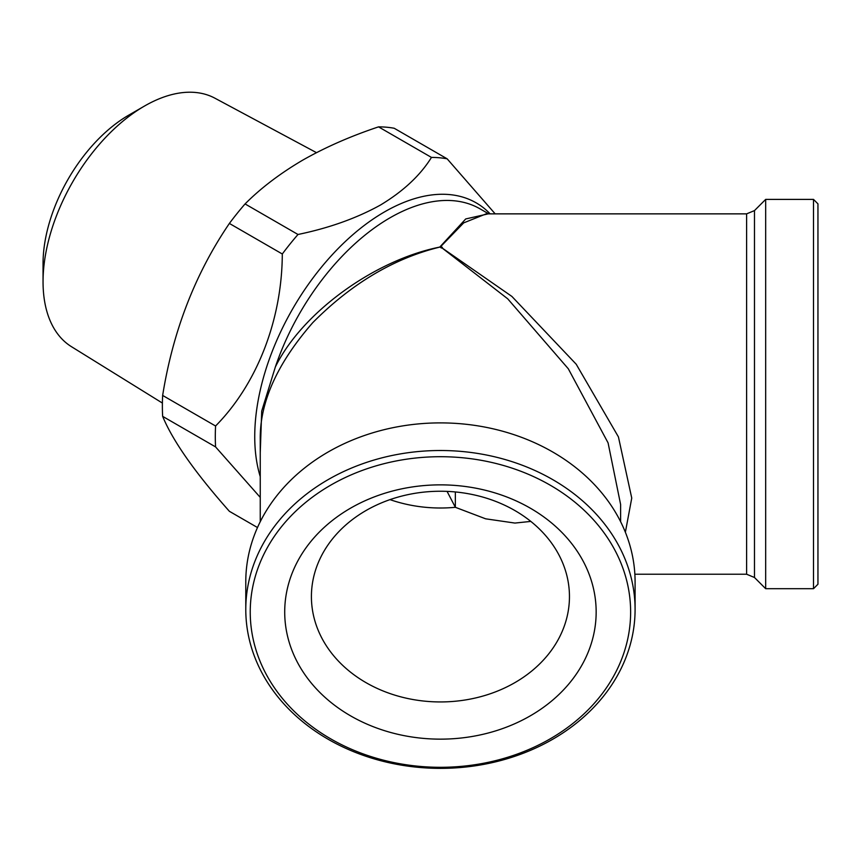 <?xml version="1.0" encoding="UTF-8"?>
<svg xmlns="http://www.w3.org/2000/svg" width="861" height="861" viewBox="0 0 861 861"><rect width="100%" height="100%" fill="white"/><g stroke="black" fill="none" stroke-linecap="round" stroke-linejoin="round"><path stroke-width="1.29" d="M162.385 403.056L71.474 346.692A143.486 82.839 -60 0 1 43.05 281.773A143.486 82.839 -60 0 1 144.508 106.043L144.508 106.043A143.486 82.839 -60 0 1 214.938 98.208L316.482 152.655M43.05 281.773L43.05 263.617A121.24 69.999 -60 0 1 128.784 115.126L144.508 106.043L128.784 115.126M284.711 612.01A155.723 127.148 180 0 0 440.434 739.147A155.723 127.148 180 0 0 596.156 612.01A155.723 127.148 180 0 0 440.434 484.861A155.723 127.148 180 0 0 284.711 612.01M311.413 596.598A129.021 105.343 180 0 0 440.434 701.941A129.021 105.343 180 0 0 569.455 596.598A129.021 105.343 180 0 0 440.434 491.244A129.021 105.343 180 0 0 311.413 596.598M620.62 521.712L620.62 504.503L608.081 442.877L568.314 368.788L507.721 298.821L441.768 247.742L511.875 296.421L576.213 364.235L618.424 436.904L631.748 498.078L625.377 532.259M813.505 199.397L817.95 203.853L817.95 584.242L813.505 588.698L765.677 588.698L765.677 199.397L813.505 199.397L813.505 588.698M250.239 612.01A190.195 155.292 0 0 1 440.434 456.707A190.195 155.292 0 0 1 630.629 612.01A190.195 155.292 0 0 1 440.434 767.302A190.195 155.292 0 0 1 250.239 612.01M245.783 609.437A194.651 158.93 0 0 1 440.434 450.507A194.651 158.93 0 0 1 635.084 609.437L635.084 581.821A194.651 158.93 0 0 0 440.434 422.891A194.651 158.93 0 0 0 245.783 581.821L245.783 609.437A194.651 158.93 0 0 0 440.434 768.367A194.651 158.93 0 0 0 635.084 609.437M260.248 497.4L215.573 446.913A211.332 122.014 -60 0 1 215.573 426.001C256.912 384.178 282.042 320.012 282.3 253.995A211.332 122.014 -60 0 1 297.992 234.483C329.193 228.014 356.68 218.199 380.454 205.036C403.282 191.293 420.276 175.418 431.469 157.423L378.539 126.868A211.332 122.014 -60 0 1 394.22 128.267L447.15 158.822L495.172 213.862M215.573 446.913L162.643 416.358C172.803 440.929 195.049 472.581 229.381 511.305L257.493 527.535M162.643 416.358A211.332 122.014 -60 0 1 162.643 395.436L215.573 426.001M282.3 253.995L229.381 223.44C195.264 273.572 173.029 330.904 162.643 395.436M229.381 223.44A211.332 122.014 -60 0 1 245.062 203.928L297.992 234.483M378.539 126.868C350.664 136.167 325.383 147.263 302.717 160.146C280.169 173.405 260.948 187.999 245.062 203.928M260.248 521.712L260.248 439.799C259.635 402.485 277.145 363.428 312.791 322.617C351.557 283.56 393.886 258.375 439.777 247.096L441.768 247.742M530.817 521.411L514.921 523.068L485.647 518.817L455.351 507.301L447.074 491.383M390.001 499.628A129.021 105.343 180 0 0 455.351 507.301L455.351 491.954M260.248 452.735L261.701 411.095L275.348 366.98C301.867 312.887 374.191 260.14 439.777 247.075L465.715 218.952L488.23 213.862M441.241 248.043A180.186 104.03 -60 0 1 442.371 247.387L440.692 246.547M431.469 157.423A211.332 122.014 -60 0 1 447.15 158.822M746.605 213.862L754.473 210.601L754.473 577.494L746.605 574.233L746.605 213.862L486.185 213.862L463.702 222.87L440.724 246.547M488.714 213.862L480.104 208.889A180.186 104.03 120 0 0 390.011 217.811A180.186 104.03 120 0 0 275.348 366.98M260.248 476.639A183.447 105.914 -60 0 1 384.447 211.946A183.447 105.914 -60 0 1 490.135 213.862M746.605 574.233L634.858 574.233M754.473 577.494L765.677 588.698M754.473 210.601L765.677 199.397"/></g></svg>
